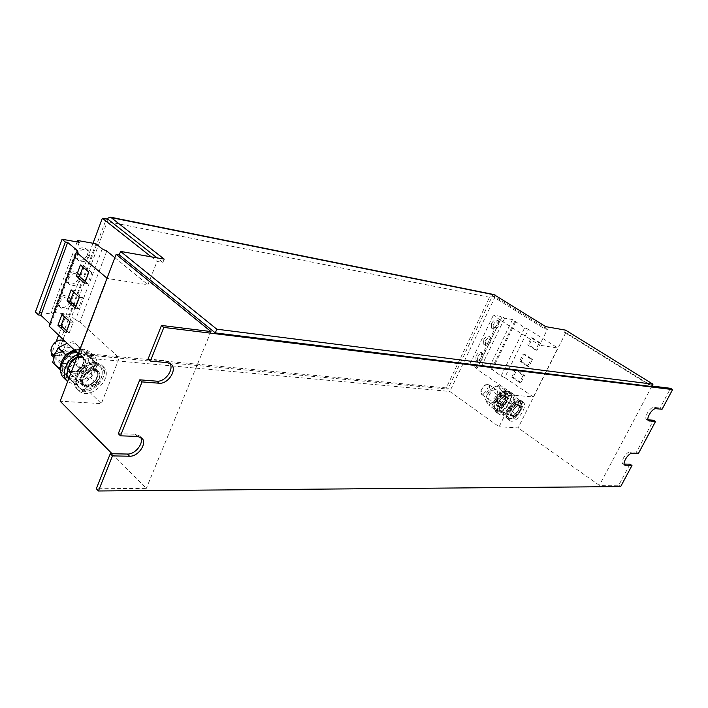 <?xml version="1.0" encoding="UTF-8"?>
<svg xmlns="http://www.w3.org/2000/svg" width="708" height="708" viewBox="0 0 708 708"><rect width="100%" height="100%" fill="white"/><g stroke="black" fill="none" stroke-linecap="round" stroke-linejoin="round"><path stroke-width="0.53" stroke-dasharray="3.54 2.66" d="M475.882 356.062C477.661 353.035 479.484 351.841 481.351 352.487L481.467 356.797C479.688 359.814 477.865 361 475.988 360.354L475.882 356.062M477.573 357.204C479.36 354.177 481.183 352.982 483.051 353.628L483.148 357.938C481.369 360.956 479.546 362.142 477.679 361.496L477.573 357.204M483.644 339.929C485.405 336.919 487.219 335.734 489.078 336.362L489.201 340.76C487.44 343.769 485.635 344.955 483.768 344.318L483.644 339.929M485.352 341.061C487.122 338.043 488.927 336.858 490.786 337.486L490.91 341.884C489.14 344.902 487.334 346.088 485.467 345.442L485.352 341.061M491.476 323.662C493.219 320.671 495.016 319.485 496.866 320.104L497.007 324.6C495.264 327.592 493.458 328.777 491.609 328.149L491.476 323.662M493.193 324.777C494.945 321.786 496.742 320.591 498.591 321.211L498.724 325.715C496.981 328.707 495.175 329.893 493.326 329.264L493.193 324.777M78.499 278.784C75.65 283.793 72.145 285.191 67.968 282.979C66.419 281.474 66.056 279.492 66.879 277.032C69.711 272.014 73.216 270.598 77.384 272.784C78.96 274.297 79.331 276.297 78.499 278.784M80.243 280.297C77.393 285.315 73.871 286.722 69.694 284.51C68.154 283.005 67.791 281.014 68.614 278.554C71.455 273.536 74.968 272.111 79.128 274.288C80.712 275.81 81.075 277.81 80.243 280.297M69.72 302.254C66.817 307.307 63.269 308.706 59.083 306.44L57.737 303.918L58.083 300.714C60.985 295.67 64.525 294.254 68.694 296.484L70.074 299.033L69.72 302.254M71.437 303.803C68.526 308.865 64.977 310.263 60.791 308.007L59.445 305.484L59.799 302.281C62.702 297.218 66.242 295.802 70.419 298.024L71.791 300.573L71.437 303.803M87.385 255.03C84.597 260.004 81.119 261.411 76.96 259.243C75.322 257.694 74.924 255.632 75.774 253.057C78.553 248.092 82.013 246.667 86.172 248.8C87.845 250.358 88.252 252.437 87.385 255.03M89.155 256.517C86.358 261.5 82.88 262.907 78.712 260.739C77.075 259.19 76.685 257.128 77.535 254.553C80.323 249.57 83.792 248.145 87.942 250.269C89.615 251.836 90.022 253.915 89.155 256.517M52.622 354.212L56.197 355.779C63.401 356.814 70.596 345.92 65.525 341.663M70.021 347.681C62.853 346.575 55.463 357.575 60.49 361.859L64.074 363.408C71.296 364.408 78.544 353.434 73.473 349.186L70.021 347.681M60.782 340.814C52.896 339.681 47.843 353.248 55.959 353.655C63.773 354.708 68.826 341.344 60.782 340.814M78.367 355.584C71.181 354.513 63.72 365.602 68.747 369.877L72.331 371.417C79.562 372.373 86.88 361.319 81.818 357.071L78.367 355.584M80.154 357.283C72.968 356.221 65.499 367.328 70.517 371.594L74.101 373.134C81.34 374.081 88.677 363.009 83.615 358.77L80.154 357.283M78.057 354.257L86.827 352.699L93.598 355.611C103.775 364.054 89.173 386.249 74.65 384.497L67.623 381.647M75.004 350.61L80.261 349.31C84.252 348.991 87.482 349.956 89.978 352.221C99.182 359.921 87.996 379.948 74.03 380.948C69.809 381.373 66.393 380.355 63.782 377.886M92.341 368.824C85.128 367.815 77.561 379.046 82.57 383.302L86.164 384.825C93.421 385.718 100.846 374.514 95.792 370.284L92.341 368.824M87.987 386.586L84.394 385.072C79.385 380.824 86.969 369.567 94.182 370.567L97.633 372.027C102.695 376.258 95.244 387.48 87.987 386.586M487.812 384.223L484.316 385.718L481.573 389.391L480.882 391.666L481.714 394.498L482.644 394.825C486.449 395.453 491.83 386.338 488.706 384.541L487.812 384.223M495.609 389.612C491.839 388.949 486.361 398.153 489.467 399.931L490.387 400.259C494.184 400.87 499.6 391.71 496.494 389.931L495.609 389.612M486.6 384.648L484.9 385.055L480.9 390.754L482.352 393.356C485.989 393.913 490.423 384.833 486.6 384.648M503.742 395.241C499.981 394.586 494.467 403.843 497.556 405.604L498.476 405.923C502.255 406.516 507.716 397.312 504.627 395.542L503.742 395.241M505.485 396.445C501.733 395.799 496.211 405.065 499.29 406.826L500.202 407.144C503.981 407.728 509.45 398.516 506.37 396.754L505.485 396.445M511.645 393.48L513.371 394.082C519.522 397.604 508.592 416.012 501.043 414.915L499.167 414.277C493.025 410.764 504.167 392.152 511.645 393.48M506.733 391.135L509.866 391.674C515.486 394.869 506.751 411.41 498.981 412.375L495.697 411.826C490.104 408.649 498.981 391.94 506.733 391.135M517.274 404.595C513.539 403.976 507.955 413.304 511.008 415.047L511.919 415.357C515.672 415.915 521.203 406.64 518.15 404.896L517.274 404.595M513.681 416.596L512.769 416.286C509.725 414.552 515.318 405.215 519.053 405.817L519.929 406.118C522.973 407.861 517.433 417.145 513.681 416.596M78.685 390.453C89.712 402.294 115.324 376.921 103.058 366.452L97.554 363.885L95.235 369.868C104.97 371.576 97.739 388.223 87.677 387.391C77.393 386.842 83.181 369.735 93.722 369.735L96.031 363.753C82.854 362.646 69.765 382.824 78.685 390.453L76.871 388.665C67.95 381.037 81.004 360.894 94.182 362.018L96.031 363.753M164.212 259.137L162.893 262.464L157.052 261.456L147.928 284.749L107.421 278.501L78.632 354.035L119.28 357.876L101.359 403.613L60.162 401.215M509.733 420.525C515.53 425.269 529.345 405.657 522.893 401.825L521.654 401.321L519.654 405.33C524 406.304 518.035 417.543 513.415 417.136C508.663 416.915 513.999 405.454 518.964 405.277L520.955 401.259C513.99 400.71 504.273 417.428 509.733 420.525L507.972 419.286C502.503 416.18 512.203 399.471 519.176 400.038L520.955 401.259M493.883 294.555L489.52 297.263L446.226 387.913L447.872 389.09L492.308 296.139L544.602 328.901L547.399 329.388L539.549 345.203L500.308 320.096L476.661 369.072L514.76 395.206L499.105 426.774L449.792 391.471L51.233 354.832M514.76 395.206L533.354 396.967L557.86 348.026L539.549 345.203M652.006 386.028L565.807 332.592L564.471 332.362L651.749 386.515M565.807 332.592L518.088 427.88L499.105 426.774M547.399 329.388L495.166 296.714L492.308 296.139M495.166 296.714L449.792 391.471M93.005 243.26L58.614 335.114M56.144 341.707L51.834 353.23M108.156 219.4L58.171 352.38L447.872 389.09M162.893 262.464L157.052 257.871M151.211 256.836L157.052 261.456M630.005 464.183L618.748 485.245L599.384 485.369L518.088 427.88M620.686 486.591L618.748 485.245M638.386 453.518L636.412 452.191L653.493 420.242M662.068 409.259L660.042 407.985L670.556 388.32M624.208 464.059L622.881 463.802C619.863 462.209 626.421 451.509 630.147 451.969L636.412 452.191M651.98 386.028L599.384 485.369M647.97 419.809L646.616 419.525C643.43 417.932 650.165 406.693 653.9 407.392L660.042 407.985M106.784 251.066L79.933 321.99L119.28 357.876M114.864 257.677L147.928 284.749M53.861 357.39L101.359 403.613M112.068 453.74L146.317 488.396L96.315 488.732M210.949 331.556L146.317 488.396M148.087 359.018L165.061 360.637L168.805 362.186L169.814 363.328M118.289 433.668L135.343 434.278L139.626 435.96L140.556 437.172M446.226 387.913L56.525 350.796L106.306 219.029M56.525 350.796L58.171 352.38M545.726 326.627L544.602 328.901M565.586 330.14L564.471 332.362M540.567 343.097L537.009 350.274L529.026 345.123L532.549 337.973L540.567 343.097L539.213 342.884L535.655 350.071L537.009 350.274M521.061 361.284L524.557 354.186L532.496 359.372L528.965 366.496L521.061 361.284L519.69 361.098L523.185 353.991L524.557 354.186M520.991 382.586L513.158 377.302L516.628 370.266L524.495 375.523L520.991 382.586L519.619 382.435L511.778 377.143L513.158 377.302M476.661 369.072L475.935 367.877L470.024 363.824L478.847 364.912L481.351 366.443L489.272 367.408L501.052 375.992L504.769 377.568L528.433 329.379L557.86 348.026M504.769 377.568L533.354 396.967M500.308 320.096L493.432 315.131L502.14 316.688L504.707 318.175L512.512 319.574L524.69 327.76L528.433 329.379M475.935 367.877L499.512 319.025M501.052 375.992L524.69 327.76M491.352 369.399L514.698 321.423M470.024 363.824L493.432 315.131M478.847 364.912L502.14 316.688M481.351 366.443L504.707 318.175M489.272 367.408L512.512 319.574M492.387 369.523L515.725 321.6M79.933 321.99L75.464 319.883L69.464 314.396L51.126 312.139L52.649 314.104L35.4 312.007M102.218 248.924L75.464 319.883M49.923 323.804L50.71 324.538L49.073 326.096M77.986 251.119L50.71 324.538M95.952 243.782L69.464 314.396M77.137 241.924L51.126 312.139M79.278 242.304L52.649 314.104M496.821 400.763L498.618 395.462L501.636 390.993L508.512 395.737L507.565 393.436L505.362 390.258L501.945 392.896L497.255 394.692L495.432 400.091L492.379 404.622L485.511 399.79L488.794 405.18L492.21 402.542L496.821 400.763L503.662 405.542L500.273 408.197C497.662 409.56 495.777 409.419 494.626 407.755L495.635 410.003L488.794 405.18M492.379 404.622L494.626 407.755C493.644 405.905 493.919 403.348 495.432 400.091L501.945 392.896L505.043 392.002L503.919 394.692C508.716 394.905 503.689 406.118 498.671 406.454C493.538 406.994 497.848 395.692 503.158 394.754L504.813 390.763L506.565 391.966L504.901 395.958C499.591 396.905 495.273 408.215 500.397 407.675C505.415 407.33 510.459 396.099 505.662 395.896L505.131 396.091L506.087 396.409C509.698 398.56 502.122 409.33 498.866 406.684C497.317 402.648 499.149 399.135 504.379 396.144L504.901 395.958M495.635 410.003L500.273 408.197L506.707 401.073L503.662 405.542M508.512 395.737L506.707 401.073C508.22 397.869 508.503 395.321 507.565 393.436L505.043 392.002L505.574 390.71L507.565 391.294C514.088 395.188 500.432 414.605 494.547 409.808C489.343 406.843 497.689 391.312 504.813 390.763M501.636 390.993L498.45 385.506L493.786 387.267L490.343 389.887L487.308 394.418L485.511 399.79M505.362 390.258L498.45 385.506M497.255 394.692L490.343 389.887M487.308 394.418C485.803 397.657 485.555 400.206 486.546 402.064C487.706 403.728 489.6 403.887 492.21 402.542L498.618 395.462C500.114 392.267 500.388 389.719 499.432 387.842C498.308 386.134 496.423 385.949 493.786 387.267L487.308 394.418M510.105 410.038L511.919 404.693L514.99 400.197L522 405.029L521.097 402.755L518.92 399.577L515.504 402.268L510.804 404.091L508.955 409.543L505.839 414.1L498.839 409.171L502.06 414.543L505.468 411.852L510.105 410.038L517.07 414.915L513.689 417.623C511.07 419.012 509.202 418.879 508.07 417.233L509.025 419.455L502.06 414.543M505.839 414.1L508.07 417.233C507.114 415.384 507.406 412.817 508.955 409.543L515.504 402.268L519.23 401.401L517.884 404.109C522.23 405.082 516.274 416.313 511.654 415.897C506.893 415.667 512.22 404.224 517.185 404.047L519.176 400.038M509.025 419.455L513.689 417.623L520.159 410.419L517.07 414.915M522 405.029L520.159 410.419C521.707 407.18 522.017 404.631 521.097 402.755L519.23 401.401L519.876 400.1L521.115 400.604C527.575 404.445 513.778 424.03 507.972 419.286M514.99 400.197L511.875 394.737L507.194 396.524L503.76 399.206L500.671 403.755L498.839 409.171M518.92 399.577L511.875 394.737M510.804 404.091L503.76 399.206M507.194 396.524L500.671 403.755C499.14 407.02 498.866 409.578 499.839 411.428C500.981 413.083 502.857 413.224 505.468 411.852L511.919 404.693C513.442 401.471 513.742 398.923 512.804 397.046C511.707 395.347 509.831 395.179 507.194 396.524M505.662 395.896L507.326 391.913L509.309 392.489C515.822 396.383 502.149 415.817 496.273 411.029C491.078 408.074 499.441 392.524 506.565 391.966M507.326 391.913L505.574 390.71M504.379 396.144L503.158 394.754M503.919 394.692L505.131 396.091M521.654 401.321L519.876 400.1M519.654 405.33L519.088 405.525L519.645 405.772C523.212 407.897 515.557 418.764 512.344 416.136C510.928 411.729 512.937 408.171 518.389 405.463L518.964 405.277M518.389 405.463L517.185 404.047M517.884 404.109L519.088 405.525M66.278 375.656L75.747 383.913L82.553 380.099L90.589 377.541L92.748 369.664L96.208 362.992L103.501 369.824L94.314 361.381L87.42 365.195L79.163 367.779L76.96 375.877L73.455 382.692L68.915 378.24M73.455 382.692L82.916 390.931L75.747 383.913M82.916 390.931L91.04 388.311L97.81 384.462L90.589 377.541M103.501 369.824L101.306 377.78L97.81 384.462M96.208 362.992L87.004 354.531L76.606 358.08M94.314 361.381L87.004 354.531M79.163 367.779L74.579 363.381M91.872 367.992L93.429 363.956L94.952 364.089L93.394 368.116C103.129 369.841 95.916 386.471 85.854 385.621C75.579 385.064 81.349 367.983 91.872 367.992L93.102 370.036L93.722 369.735M97.554 363.885L95.695 362.151L94.952 364.089L99.589 366.248C102.448 369.142 103.014 372.983 101.306 377.78C99.297 382.541 95.872 386.055 91.04 388.311C86.146 390.285 82.084 390.002 78.862 387.462C75.898 384.63 75.26 380.771 76.96 375.877C78.995 371.01 82.482 367.443 87.42 365.195L93.429 363.956L94.182 362.018M78.845 357.053C73.924 359.275 70.464 362.797 68.455 367.638C66.782 372.496 67.437 376.346 70.402 379.187C73.632 381.736 77.676 382.037 82.553 380.099C87.367 377.877 90.766 374.399 92.748 369.664C94.438 364.903 93.845 361.071 90.987 358.177C87.845 355.54 83.801 355.168 78.845 357.053M52.702 362.363L62.189 370.647L68.959 366.939L76.924 364.452L83.951 371.187L77.207 374.93C72.349 376.842 68.304 376.523 65.074 373.974L69.154 377.47L62.189 370.647M59.684 369.195L65.074 373.974C62.109 371.134 61.446 367.293 63.1 362.452L60.215 368.346M69.154 377.47L77.207 374.93C82.013 372.727 85.394 369.275 87.358 364.558L83.951 371.187M89.509 356.699L85.571 353.097C88.438 355.991 89.031 359.814 87.358 364.558L89.509 356.699L82.42 350.053L79.039 356.673L76.924 364.452M82.42 350.053L73.19 341.575L67.207 343.23M81.88 350.531L80.27 356.469C90.482 357.071 85.19 373.682 74.765 373.939C64.171 374.514 67.888 357.637 78.694 356.513L80.305 350.566C67.437 350.92 56.49 369.664 64.87 376.886C75.933 388.754 101.271 363.797 88.969 353.274L81.88 350.531L80.084 348.84L78.482 354.77C88.686 355.389 83.402 371.974 72.995 372.222C62.401 372.78 66.101 355.929 76.907 354.814L77.986 350.796L79.562 350.77L85.571 353.097L73.19 341.575M80.296 348.239L73.446 351.938L67.074 354.009M64.906 356.212L63.1 362.452C65.092 357.629 68.543 354.124 73.446 351.938L77.986 350.796L78.499 348.876L80.305 350.566M54.835 354.434C53.206 359.239 53.879 363.071 56.852 365.921C60.083 368.479 64.118 368.815 68.959 366.939C73.738 364.77 77.092 361.354 79.039 356.673C80.685 351.956 80.075 348.15 77.199 345.239C74.057 342.592 70.021 342.185 65.101 344.017C60.224 346.177 56.799 349.646 54.835 354.434M80.084 348.84L87.164 351.593C99.465 362.115 74.172 387.019 63.109 375.151L60.711 371.169M74.154 349.805L78.499 348.876M80.27 356.469L79.739 356.77L83.376 358.301C90.155 364.133 76.137 377.913 70.03 371.381C66.941 364.841 69.65 359.991 78.163 356.814L78.694 356.513M78.163 356.814L76.907 354.814M78.482 354.77L79.739 356.77M95.695 362.151L101.2 364.717C113.475 375.196 87.898 400.516 76.871 388.665M95.235 369.868L94.615 370.16L97.394 371.55C104.156 377.364 89.978 391.365 83.898 384.851C79.048 380.727 85.818 369.806 93.102 370.036M93.394 368.116L94.615 370.16M66.72 330.91L69.118 333.149L66.003 332.813M69.118 333.149L73.181 322.37L70.065 321.998M73.181 322.37L65.065 314.901L64.375 316.75M65.065 314.901L61.95 314.52M75.951 306.36L78.384 308.555L82.5 297.634L74.252 290.333L71.145 289.891M82.5 297.634L79.385 297.21M74.252 290.333L73.605 292.077M78.384 308.555L75.269 308.157M85.296 281.51L87.774 283.66L91.934 272.607L88.827 272.111M87.774 283.66L84.659 283.191M91.934 272.607L83.562 265.465L80.455 264.96M83.562 265.465L82.951 267.093M511.778 377.143L515.247 370.098L523.124 375.364L519.619 382.435M523.124 375.364L524.495 375.523M515.247 370.098L516.628 370.266M523.185 353.991L531.133 359.186L527.602 366.319L519.69 361.098M527.602 366.319L528.965 366.496M531.133 359.186L532.496 359.372M535.655 350.071L527.664 344.92L531.186 337.76L539.213 342.884M531.186 337.76L532.549 337.973M527.664 344.92L529.026 345.123M137.547 436.411L135.343 434.278M167.371 362.655L165.061 360.637M655.935 408.684L653.9 407.392M648.156 420.295L647.316 419.756M632.129 453.297L630.147 451.969M624.323 464.475L623.713 464.05M489.52 297.263L105.173 221.188M504.087 395.365L505.043 395.684C508.654 397.843 501.087 408.604 497.83 405.95C496.273 401.914 498.105 398.409 503.335 395.427M518.017 404.781L518.575 405.038C522.15 407.162 514.504 418.021 511.291 415.392C509.866 410.985 511.875 407.427 517.318 404.728M78.668 355.752L82.305 357.283C89.084 363.115 75.075 376.877 68.968 370.346C65.871 363.806 68.579 358.956 77.084 355.797M93.509 369.116L96.288 370.505C103.049 376.32 88.889 390.303 82.801 383.789C77.951 379.665 84.721 368.753 91.996 368.983M483.051 353.628L481.351 352.487M490.786 337.486L489.078 336.362M498.591 321.211L496.866 320.104M69.694 284.51L67.968 282.979M60.791 308.007L59.083 306.44M78.712 260.739L76.96 259.243M54.321 355.867L60.49 361.859M68.747 369.877L70.517 371.594M93.598 355.611L89.978 352.221M82.57 383.302L84.394 385.072M481.714 394.498L489.467 399.931M480.9 390.754L480.882 391.666M484.9 385.055L485.759 384.718M497.556 405.604L499.29 406.826M513.371 394.082L509.866 391.674M511.008 415.047L512.769 416.286M141.821 438.093L139.626 435.96M171.115 364.195L168.805 362.186M648.634 420.826L646.616 419.525M624.845 465.147L622.881 463.802M518.15 404.896L519.929 406.118M499.167 414.277L495.697 411.826M509.309 392.489L507.565 391.294M496.273 411.029L494.547 409.808M505.291 396.153L506.087 396.409L505.043 395.684C506.016 395.551 505.99 397.25 504.954 400.772C502.255 405.029 499.883 406.755 497.83 405.95L498.866 406.684C497.839 407.719 496.68 400.206 504.609 396.206M522.893 401.825L521.115 400.604M519.194 405.569L518.575 405.038C519.513 404.826 519.477 406.498 518.468 410.047C515.725 414.392 513.335 416.18 511.291 415.392L512.344 416.136C511.822 417.216 509.22 410.534 518.592 405.525M504.627 395.542L506.37 396.754M488.706 384.541L496.494 389.931M95.792 370.284L97.633 372.027M88.969 353.274L87.164 351.593M64.87 376.886L63.109 375.151M79.889 356.85L83.376 358.301L82.305 357.283C84.358 358.292 84.385 361.248 82.393 366.142C77.756 371.718 73.278 373.116 68.968 370.346L70.03 371.381L68.667 365.779C70.127 361.009 73.358 358.044 78.358 356.894M103.058 366.452L101.2 364.717M94.757 370.24L97.394 371.55L96.288 370.505C98.908 371.072 98.872 379.984 90.527 384.435C86.544 385.665 83.96 385.453 82.801 383.789L83.898 384.851C82.066 383.922 81.951 381.196 83.535 376.665C86.889 370.886 93.288 369.656 93.288 370.125M81.818 357.071L83.615 358.77M67.189 343.238L73.473 349.186M87.942 250.269L86.172 248.8M70.419 298.024L68.694 296.484M79.128 274.288L77.384 272.784M493.326 329.264L491.609 328.149M485.467 345.442L483.768 344.318M477.679 361.496L475.988 360.354"/><path stroke-width="1.06" d="M67.189 343.238L65.525 341.663L62.074 340.15C54.914 339.017 47.595 349.92 52.622 354.212L54.321 355.867M493.883 294.555L545.726 326.627L565.586 330.14L652.98 384.196L651.749 386.515L215.285 332.91L119.263 254.871L116.139 254.331L60.162 401.215L112.068 453.74M157.052 257.871L108.156 219.4L102.368 218.25L93.005 243.26M58.614 335.114L56.144 341.707M51.834 353.23L51.233 354.832L53.861 357.39M116.139 254.331L210.949 331.556L161.486 325.45L163.831 327.441L672.6 389.577L670.556 388.32L652.006 386.028M102.368 218.25L151.211 256.836M672.6 389.577L662.068 409.259L655.935 408.684C652.201 407.985 645.457 419.242 648.634 420.826L655.502 421.526L638.386 453.518L632.129 453.297C628.412 452.846 621.836 463.554 624.845 465.147L631.97 465.51L630.005 464.183L624.208 464.059M631.97 465.51L620.686 486.591L98.43 490.98L112.457 455.899L110.298 453.704L96.315 488.732L98.43 490.98M655.502 421.526L653.493 420.242L647.97 419.809M142.051 381.904L120.484 435.827L118.289 433.668L139.786 379.824L142.051 381.904L159.052 383.214C168.123 384.417 177.726 369.293 171.115 364.195L167.371 362.655L150.388 361.062L148.087 359.018L161.486 325.45M163.831 327.441L150.388 361.062M112.457 455.899L129.537 456.218C138.272 456.819 147.636 443.022 141.821 438.093L137.547 436.411L120.484 435.827M107.05 278.182L76.455 252.331L77.986 251.119L67.667 242.419L65.366 242.012L62.065 239.233L79.278 242.304L77.668 240.499L95.952 243.782L102.218 248.924L106.784 251.066L114.864 257.677M169.814 363.328C174.434 369.364 165.017 382.249 156.778 381.169L139.786 379.824M140.556 437.172C144.344 442.951 135.255 454.589 127.369 454.049L110.298 453.704M106.306 219.029L110.138 217.099L111.156 217.613L164.212 259.137L120.581 251.42L119.263 254.871M652.98 384.196L216.816 329.202L215.285 332.91M216.816 329.202L120.581 251.42M88.827 272.111L80.455 264.96L76.34 275.97L84.659 283.191L88.827 272.111M71.145 289.891L67.083 300.767L75.269 308.157L79.385 297.21L71.145 289.891M66.003 332.813L70.065 321.998L61.95 314.52L57.941 325.264L66.003 332.813M76.455 252.331L49.073 326.096L78.269 353.699M62.065 239.233L35.4 312.007L38.551 314.98L40.852 315.255L49.923 323.804M67.667 242.419L40.852 315.255M77.668 240.499L77.137 241.924M65.366 242.012L38.551 314.98M68.915 378.24L66.278 375.656L68.455 367.638L71.915 360.832L76.606 358.08M74.579 363.381L71.915 360.832M60.215 368.346L59.684 369.195L52.702 362.363L54.835 354.434L58.215 347.69L67.207 343.23M67.074 354.009L65.26 354.442L58.215 347.69M65.26 354.442L64.906 356.212M67.623 381.647L63.782 377.886C56.357 371.328 63.03 354.938 75.004 350.61M67.331 381.373C60.065 374.939 66.331 358.921 78.057 354.257M60.711 371.169C59.348 361.832 63.826 354.717 74.154 349.805M64.375 316.75L61.056 325.618L66.72 330.91M61.056 325.618L57.941 325.264M73.605 292.077L70.198 301.183L67.083 300.767M70.198 301.183L75.951 306.36M82.951 267.093L79.446 276.447L85.296 281.51M79.446 276.447L76.34 275.97M129.537 456.218L127.369 454.049M159.052 383.214L156.778 381.169M649.333 421.056L648.156 420.295M625.677 465.395L624.323 464.475M495.113 295.015L111.156 217.613M494.131 294.599L110.138 217.099"/></g></svg>
